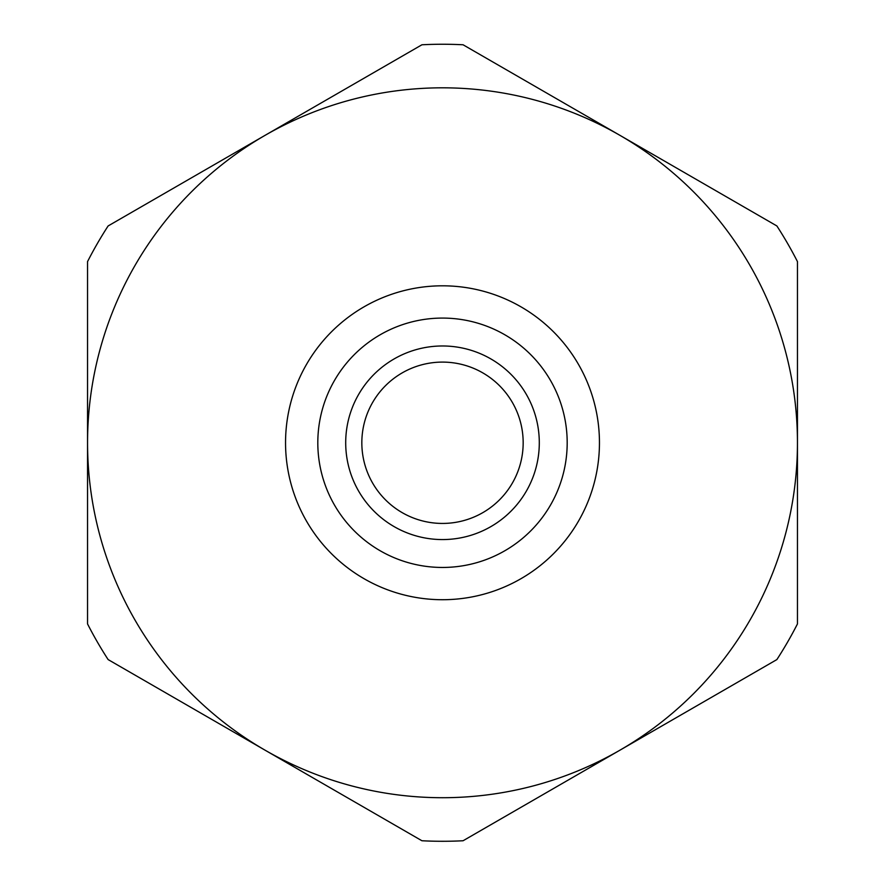 <?xml version="1.0" encoding="UTF-8"?>
<svg xmlns="http://www.w3.org/2000/svg" width="885" height="885" viewBox="0 0 885 885"><rect width="100%" height="100%" fill="white"/><g stroke="black" fill="none" stroke-linecap="round" stroke-linejoin="round"><path stroke-width="1.33" d="M442.5 523.433A80.668 80.668 0 0 0 523.168 442.765A80.668 80.668 0 0 0 442.5 362.098A80.668 80.668 0 0 0 361.832 442.765A80.668 80.668 0 0 0 442.5 523.433M442.5 318.08A124.685 124.685 0 0 0 334.519 505.114A124.685 124.685 0 0 0 550.481 505.114A124.685 124.685 0 0 0 442.5 318.08M442.5 539.573A96.808 96.808 0 0 1 358.668 394.367A96.808 96.808 0 0 1 526.332 394.367A96.808 96.808 0 0 1 442.5 539.573M442.5 285.811A156.955 156.955 0 0 0 306.575 521.243A156.955 156.955 0 0 0 578.425 521.243A156.955 156.955 0 0 0 442.5 285.811M265.024 750.159A354.951 354.951 0 0 0 797.451 442.765A354.951 354.951 0 0 0 265.024 135.372A354.951 354.951 0 0 0 265.024 750.159L421.924 840.75A398.515 398.515 0 0 0 463.076 840.75L776.875 659.579A398.515 398.515 0 0 0 797.451 623.936L797.451 261.595A398.515 398.515 0 0 0 776.875 225.952L463.076 44.781A398.515 398.515 0 0 0 421.924 44.781L108.125 225.952A398.515 398.515 0 0 0 87.549 261.595L87.549 623.936A398.515 398.515 0 0 0 108.125 659.579L265.024 750.159"/></g></svg>
